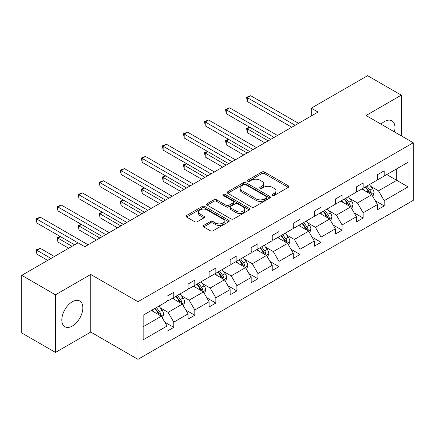 <?xml version="1.0" encoding="UTF-8"?>
<svg xmlns="http://www.w3.org/2000/svg" width="435" height="435" viewBox="0 0 435 435"><rect width="100%" height="100%" fill="white"/><g stroke="black" fill="none" stroke-linecap="round" stroke-linejoin="round"><path stroke-width="0.65" d="M272.402 195.462A1.31 0.756 0 0 0 274.257 195.462L288.323 187.344A1.87 1.082 0 0 0 288.873 186.577A1.87 1.082 0 0 0 288.323 185.816L264.491 172.053A1.87 1.082 0 0 0 261.843 172.053L247.776 180.177A1.31 0.756 0 0 0 247.39 180.71A1.31 0.756 0 0 0 247.776 181.248A1.31 0.756 0 0 0 249.63 181.248L251.452 180.193A5.992 3.458 0 0 1 259.923 180.193L261.908 181.341A5.992 3.458 0 0 1 263.664 183.787A5.992 3.458 0 0 1 261.908 186.234L260.087 187.284A1.31 0.756 0 0 0 259.706 187.822A1.31 0.756 0 0 0 260.087 188.355A1.31 0.756 0 0 0 261.941 188.355L263.762 187.306A5.992 3.458 0 0 1 272.234 187.306L274.224 188.453A5.992 3.458 0 0 1 275.975 190.9A5.992 3.458 0 0 1 274.224 193.341L272.402 194.396A1.31 0.756 0 0 0 272.016 194.929A1.31 0.756 0 0 0 272.402 195.462L272.402 194.396M72.33 326.038A14.877 8.591 120 0 0 82.052 312.928A14.877 8.591 120 0 0 79.768 301.004A14.877 8.591 120 0 0 72.33 301.738A14.877 8.591 120 0 0 62.613 314.853A14.877 8.591 120 0 0 64.891 326.772A14.877 8.591 120 0 0 72.33 326.038M394.404 131.881A14.877 8.591 120 0 0 391.892 120.799A14.877 8.591 120 0 0 384.453 121.539A14.877 8.591 120 0 0 381.044 124.165M203.721 225.412A1.87 1.082 0 0 0 203.172 226.173A1.87 1.082 0 0 0 203.721 226.939L210.409 230.8A1.87 1.082 0 0 0 213.052 230.8L228.679 221.779A1.87 1.082 0 0 0 229.229 221.013A1.87 1.082 0 0 0 228.679 220.251L204.847 206.489A1.87 1.082 0 0 0 202.199 206.489L186.577 215.51A1.87 1.082 0 0 0 186.028 216.277A1.87 1.082 0 0 0 186.577 217.038L194.652 221.703A1.87 1.082 0 0 0 197.3 221.703L203.988 217.843A1.87 1.082 0 0 0 204.532 217.076A1.87 1.082 0 0 0 203.988 216.315L199.98 213.998A5.008 2.893 0 0 1 198.512 211.954A5.008 2.893 0 0 1 201.606 209.284A5.008 2.893 0 0 1 207.065 209.909L222.753 218.968A5.008 2.893 0 0 1 224.221 221.013A5.008 2.893 0 0 1 221.127 223.688A5.008 2.893 0 0 1 215.668 223.057L213.052 221.551A1.87 1.082 0 0 0 210.409 221.551L203.721 225.412L203.721 226.939M90.741 274.447L55.473 294.81L21.75 275.339L21.75 332.971L55.473 352.437L90.741 332.074L137.955 359.332L137.955 301.7L90.741 274.447L90.741 332.074M401.315 135.867L401.315 95.14L366.042 115.503L413.25 142.762L137.955 301.7M401.315 95.14L367.591 75.668L311.281 108.184L311.281 115.971M21.75 275.339L78.066 242.828L84.809 246.721L318.023 112.078L311.281 108.184M251.582 207.027A1.87 1.082 0 0 0 254.23 207.027L269.852 198.007A1.87 1.082 0 0 0 270.401 197.24A1.87 1.082 0 0 0 269.852 196.479L246.02 182.716A1.87 1.082 0 0 0 243.372 182.716L227.75 191.737A1.87 1.082 0 0 0 227.2 192.504A1.87 1.082 0 0 0 227.75 193.265L251.582 207.027M223.704 195.75A1.31 0.756 0 0 1 225.036 195.935L225.036 194.374L249.266 208.365A1.87 1.082 0 0 1 249.815 209.126A1.87 1.082 0 0 1 249.266 209.893L233.644 218.914A1.87 1.082 0 0 1 230.996 218.914L207.163 205.151L207.163 203.624A1.87 1.082 0 0 0 206.614 204.39A1.87 1.082 0 0 0 207.163 205.151M207.163 203.624L213.851 199.763A1.87 1.082 0 0 1 216.499 199.763L226.162 205.342A1.87 1.082 0 0 0 228.81 205.342L233.247 202.781A1.87 1.082 0 0 0 233.796 202.019A1.87 1.082 0 0 0 233.247 201.253L223.182 195.445A1.31 0.756 0 0 1 222.802 194.913A1.31 0.756 0 0 1 223.606 194.211A1.31 0.756 0 0 1 225.036 194.374M55.473 294.81L55.473 352.437M143.148 315.212L167.018 301.428L167.018 296.213L173.766 292.32L173.766 297.535L188.061 289.28L188.061 284.06L194.804 280.167L194.804 285.387L209.104 277.133L209.104 271.913L215.847 268.02L215.847 273.24L230.148 264.986L230.148 259.766L236.89 255.872L236.89 261.092L251.185 252.833L251.185 247.618L257.933 243.725L257.933 248.94L272.228 240.685L272.228 235.471L278.971 231.578L278.971 236.792L293.272 228.538L293.272 223.324L300.014 219.425L300.014 224.645L314.315 216.391L314.315 211.171L321.057 207.277L321.057 212.498L335.352 204.243L335.352 199.023L342.1 195.13L342.1 200.35L356.396 192.096L356.396 186.876L363.138 182.983L363.138 188.197L377.439 179.943L377.439 174.729L384.181 170.835L384.181 176.05L408.057 162.266L408.057 186.876L384.181 200.66L384.181 205.88L377.439 209.773L377.439 204.553L363.138 212.807L363.138 218.027L356.396 221.921L356.396 216.701L342.1 224.955L342.1 230.175L335.352 234.068L335.352 228.848L321.057 237.108L321.057 242.322L314.315 246.215L314.315 241.001L300.014 249.255L300.014 254.47L293.272 258.363L293.272 253.148L278.971 261.402L278.971 266.617L272.228 270.516L272.228 265.296L257.933 273.55L257.933 278.77L251.185 282.663L251.185 277.443L236.89 285.697L236.89 290.917L230.148 294.81L230.148 289.59L215.847 297.844L215.847 303.065L209.104 306.958L209.104 301.743L194.804 309.997L194.804 315.212L188.061 319.105L188.061 313.891L173.766 322.145L173.766 327.359L167.018 331.258L167.018 326.038L143.148 339.822L143.148 315.212M137.955 359.332L413.25 200.388L413.25 142.762M172.412 298.312L182.395 304.076L168.1 312.33L160.292 307.822M168.1 312.33L173.766 322.145M182.395 304.076L188.061 313.891M167.018 300.183L168.1 300.808L173.766 297.535M193.455 286.165L203.439 291.928L189.138 300.183L181.335 295.675M189.138 300.183L194.804 309.997M203.439 291.928L209.104 301.743M188.061 288.035L189.138 288.655L194.804 285.387M214.498 274.017L224.482 279.781L210.181 288.035L202.373 283.528M210.181 288.035L215.847 297.844M224.482 279.781L230.148 289.59M209.104 275.888L210.181 276.508L215.847 273.24M235.542 261.87L245.519 267.634L231.224 275.888L223.416 271.38M231.224 275.888L236.89 285.697M245.519 267.634L251.185 277.443M230.148 263.74L231.224 264.36L236.89 261.092M256.585 249.723L266.563 255.481L252.267 263.74L244.459 259.233M252.267 263.74L257.933 273.55M266.563 255.481L272.228 265.296M251.185 251.588L252.267 252.213L257.933 248.94M277.622 237.57L287.606 243.334L273.31 251.588L265.502 247.08M273.31 251.588L278.971 261.402M287.606 243.334L293.272 253.148M272.228 239.44L273.31 240.066L278.971 236.792M298.666 225.422L308.649 231.186L294.348 239.44L286.545 234.933M294.348 239.44L300.014 249.255M308.649 231.186L314.315 241.001M293.272 227.293L294.348 227.918L300.014 224.645M319.709 213.275L329.692 219.039L315.391 227.293L307.583 222.785M315.391 227.293L321.057 237.108M329.692 219.039L335.352 228.848M314.315 215.146L315.391 215.765L321.057 212.498M340.752 201.128L350.73 206.891L336.434 215.146L328.626 210.638M336.434 215.146L342.1 224.955M350.73 206.891L356.396 216.701M335.352 202.998L336.434 203.618L342.1 200.35M361.789 188.98L371.773 194.739L357.478 202.998L349.669 198.49M357.478 202.998L363.138 212.807M371.773 194.739L377.439 204.553M356.396 190.845L357.478 191.471L363.138 188.197M386.748 174.571L396.725 180.335L378.515 190.845L370.712 186.338M378.515 190.845L384.181 200.66M408.057 186.876L396.725 180.335L396.725 168.807L408.057 162.266M377.439 178.698L378.515 179.323L384.181 176.05M143.148 326.739L161.352 316.223L151.375 310.465M161.352 316.223L167.018 326.038M375.215 200.698L384.181 205.88M354.172 212.845L363.138 218.027M333.128 224.998L342.1 230.175M312.085 237.146L321.057 242.322M291.048 249.293L300.014 254.47M270.005 261.44L278.971 266.617M248.961 273.588L257.933 278.77M227.918 285.735L236.89 290.917M206.881 297.888L215.847 303.065M185.837 310.035L194.804 315.212M164.794 322.183L173.766 327.359M272.924 195.647L274.224 194.902A5.992 3.458 0 0 0 275.975 192.455L275.975 190.9M263.664 183.787L263.664 185.348A5.992 3.458 0 0 1 261.908 187.79L260.614 188.54M288.296 187.354L264.491 173.614A1.87 1.082 0 0 0 261.843 173.614L248.298 181.433M269.83 198.023L246.02 184.277A1.87 1.082 0 0 0 243.372 184.277L227.777 193.281M266.541 197.778A1.31 0.756 0 0 0 266.927 197.24A1.31 0.756 0 0 0 266.541 196.707L245.623 184.63A1.31 0.756 0 0 0 243.769 184.63L241.849 185.74A5.992 3.458 0 0 0 240.098 188.181A5.992 3.458 0 0 0 241.849 190.628L256.15 198.887A5.992 3.458 0 0 0 264.621 198.887L266.541 197.778L266.541 199.333A1.31 0.756 0 0 0 266.927 198.8L266.927 197.24M240.098 188.181L240.098 189.742A5.992 3.458 0 0 0 241.849 192.188L241.849 190.628M266.541 199.333L264.621 200.443A5.992 3.458 0 0 1 256.15 200.443L241.849 192.188M207.19 205.168L213.851 201.323L213.851 199.763M233.796 202.019L233.796 203.575A1.87 1.082 0 0 1 233.247 204.341L228.81 206.902A1.87 1.082 0 0 1 226.162 206.902L216.499 201.323A1.87 1.082 0 0 0 213.851 201.323M225.036 195.935L249.239 209.904M236.189 211.133A5.008 2.893 0 0 0 241.648 211.763A5.008 2.893 0 0 0 244.742 209.088A5.008 2.893 0 0 0 243.274 207.044L237.749 203.852A1.87 1.082 0 0 0 235.101 203.852L230.664 206.413A1.87 1.082 0 0 0 230.115 207.18A1.87 1.082 0 0 0 230.664 207.941L236.189 211.133L236.189 212.693A5.008 2.893 0 0 0 241.648 213.319A5.008 2.893 0 0 0 244.742 210.649L244.742 209.088M230.115 207.18L230.115 208.735A1.87 1.082 0 0 0 230.664 209.501L230.664 207.941M236.189 212.693L230.664 209.501M224.221 221.013L224.221 222.573A5.008 2.893 0 0 1 221.127 225.243A5.008 2.893 0 0 1 215.668 224.618L213.052 223.106A1.87 1.082 0 0 0 210.409 223.106L203.743 226.95M198.512 211.954L198.512 213.514A5.008 2.893 0 0 0 199.98 215.559L199.98 213.998M203.961 217.853L199.98 215.559M228.652 221.79L204.847 208.05A1.87 1.082 0 0 0 202.199 208.05L186.599 217.054M372.8 196.517L374.04 192.933A5.057 2.92 -120 0 0 372.425 188.632L369.397 184.587M363.964 190.236L362.654 188.48M249.88 127.324L247.314 128.803L247.314 132.697L264.812 142.8M371.028 194.309L371.311 193.151A5.057 2.92 -120 0 0 369.864 190.111L366.835 186.066M365.569 186.8L368.902 191.248A2.577 1.484 60 0 1 369.369 192.031L371.311 193.151M365.215 187.001L368.244 191.047A5.057 2.92 60 0 1 369.505 193.434M247.314 132.697L246.574 128.379L268.183 140.853M246.574 128.379L249.581 127.156M295.158 125.275L247.314 97.657L250.69 95.705L298.53 123.328M291.787 127.221L247.314 101.551L247.314 97.657L246.574 97.228L250.69 95.705M247.314 101.551L246.574 97.228M351.757 208.664L352.997 205.081A5.057 2.92 -120 0 0 351.382 200.78L348.353 196.734M342.927 202.384L341.611 200.627M228.837 139.472L226.276 140.951L226.276 144.85L243.769 154.947M349.985 206.456L350.267 205.298A5.057 2.92 -120 0 0 348.821 202.259L345.792 198.213M344.525 198.947L347.859 203.395A2.577 1.484 60 0 1 348.326 204.178L350.267 205.298M344.172 199.148L347.201 203.194A5.057 2.92 60 0 1 348.462 205.581M226.276 144.85L225.531 140.527L247.14 153M225.531 140.527L228.538 139.303M330.714 220.811L331.954 217.234A5.057 2.92 -120 0 0 330.344 212.927L327.316 208.882M321.884 214.531L320.568 212.78M207.794 151.625L205.233 153.104L205.233 156.997L222.725 167.094M328.942 218.609L329.224 217.446A5.057 2.92 -120 0 0 327.778 214.406L324.749 210.366M323.482 211.095L326.815 215.542A2.577 1.484 60 0 1 327.283 216.325L329.224 217.446M323.134 211.296L326.163 215.341A5.057 2.92 60 0 1 327.419 217.728M205.233 156.997L204.488 152.674L226.097 165.148M204.488 152.674L207.5 151.451M274.115 137.427L226.276 109.805L229.647 107.858L277.492 135.481M270.744 139.374L226.276 113.698L226.276 109.805L225.531 109.375L229.647 107.858M226.276 113.698L225.531 109.375M253.078 149.575L205.233 121.952L208.604 120.006L256.449 147.628M249.701 151.521L205.233 125.845L205.233 121.952L204.488 121.523L208.604 120.006M205.233 125.845L204.488 121.523M309.671 232.964L310.911 229.381A5.057 2.92 -120 0 0 309.301 225.074L306.273 221.034M300.841 226.678L299.53 224.928M186.751 163.772L184.19 165.251L184.19 169.144L201.682 179.242M307.904 230.757L308.187 229.593A5.057 2.92 -120 0 0 306.735 226.553L303.712 222.513M302.445 223.242L305.778 227.69A2.577 1.484 60 0 1 306.245 228.473L308.187 229.593M302.091 223.449L305.12 227.489A5.057 2.92 60 0 1 306.376 229.876M184.19 169.144L183.45 164.821L205.059 177.295M183.45 164.821L186.457 163.598M232.034 161.722L184.19 134.1L187.561 132.153L235.406 159.775M228.663 163.669L184.19 137.993L184.19 134.1L183.45 133.67L187.561 132.153M184.19 137.993L183.45 133.67M288.633 245.112L289.873 241.528A5.057 2.92 -120 0 0 288.258 237.222L285.229 233.182M279.797 238.826L278.487 237.075M165.713 175.919L163.147 177.398L163.147 181.292L180.645 191.395M286.861 242.904L287.144 241.746A5.057 2.92 -120 0 0 285.697 238.701L282.668 234.661M281.401 235.389L284.735 239.843A2.577 1.484 60 0 1 285.202 240.62L287.144 241.746M281.048 235.596L284.077 239.636A5.057 2.92 60 0 1 285.338 242.023M163.147 181.292L162.407 176.969L184.016 189.448M162.407 176.969L165.414 175.745M210.991 173.869L163.147 146.247L166.518 144.3L214.363 171.923M207.62 175.816L163.147 150.14L163.147 146.247L162.407 145.823L166.518 144.3M163.147 150.14L162.407 145.823M267.59 257.259L268.83 253.676A5.057 2.92 -120 0 0 267.215 249.369L264.186 245.329M258.754 250.973L257.444 249.222M144.67 188.067L142.109 189.546L142.109 193.439L159.601 203.542M265.818 255.051L266.1 253.893A5.057 2.92 -120 0 0 264.654 250.854L261.625 246.808M260.358 247.542L263.692 251.99A2.577 1.484 60 0 1 264.159 252.773L266.1 253.893M260.005 247.743L263.034 251.783A5.057 2.92 60 0 1 264.295 254.17M142.109 193.439L141.364 189.116L162.973 201.595M141.364 189.116L144.371 187.898M189.948 186.017L142.109 158.394L145.48 156.448L193.319 184.07M186.577 187.963L142.109 162.293L142.109 158.394L141.364 157.97L145.48 156.448M142.109 162.293L141.364 157.97M246.547 269.406L247.787 265.823A5.057 2.92 -120 0 0 246.172 261.522L243.149 257.476M237.717 263.126L236.401 261.37M123.627 200.214L121.066 201.693L121.066 205.592L138.558 215.689M244.774 267.199L245.057 266.041A5.057 2.92 -120 0 0 243.611 263.001L240.582 258.955M239.315 259.69L242.648 264.137A2.577 1.484 60 0 1 243.116 264.92L245.057 266.041M238.967 259.891L241.99 263.936A5.057 2.92 60 0 1 243.252 266.323M121.066 205.592L120.321 201.269L141.93 213.743M120.321 201.269L123.333 200.046M168.91 198.17L121.066 170.547L124.437 168.601L172.282 196.223M165.534 200.116L121.066 174.44L121.066 170.547L120.321 170.118L124.437 168.601M121.066 174.44L120.321 170.118M225.504 281.554L226.744 277.97A5.057 2.92 -120 0 0 225.134 273.669L222.106 269.624M216.673 275.273L215.358 273.523M102.584 212.362L100.023 213.846L100.023 217.739L117.515 227.837M223.731 279.352L224.014 278.188A5.057 2.92 -120 0 0 222.568 275.148L219.539 271.108M218.278 271.837L221.605 276.285A2.577 1.484 60 0 1 222.078 277.068L224.014 278.188M217.924 272.038L220.953 276.084A5.057 2.92 60 0 1 222.209 278.471M100.023 217.739L99.283 213.416L120.886 225.89M99.283 213.416L102.29 212.193M147.867 210.317L100.023 182.695L103.394 180.748L151.239 208.37M144.496 212.264L100.023 186.588L100.023 182.695L99.283 182.265L103.394 180.748M100.023 186.588L99.283 182.265M204.461 293.707L205.706 290.123A5.057 2.92 -120 0 0 204.091 285.817L201.062 281.777M195.63 287.421L194.32 285.67M81.546 224.514L78.98 225.993L78.98 229.887L96.478 239.984M202.694 291.499L202.976 290.335A5.057 2.92 -120 0 0 201.53 287.296L198.501 283.256M197.234 283.984L200.568 288.432A2.577 1.484 60 0 1 201.035 289.215L202.976 290.335M196.881 284.191L199.91 288.231A5.057 2.92 60 0 1 201.171 290.618M78.98 229.887L78.24 225.564L99.849 238.037M78.24 225.564L81.247 224.34M126.824 222.464L78.98 194.842L82.351 192.895L130.195 220.518M123.453 224.411L78.98 198.735L78.98 194.842L78.24 194.412L82.351 192.895M78.98 198.735L78.24 194.412M183.423 305.854L184.663 302.271A5.057 2.92 -120 0 0 183.048 297.964L180.019 293.924M174.587 299.568L173.277 297.817M60.503 236.662L57.942 238.141L57.942 242.034L68.686 248.238M181.651 303.646L181.933 302.488A5.057 2.92 -120 0 0 180.487 299.443L177.458 295.403M176.191 296.132L179.524 300.585A2.577 1.484 60 0 1 179.992 301.363L181.933 302.488M175.838 296.338L178.867 300.378A5.057 2.92 60 0 1 180.128 302.765M57.942 242.034L57.197 237.711L72.063 246.292M57.197 237.711L60.204 236.488M105.781 234.612L57.942 206.989L61.313 205.043L109.152 232.665M102.41 236.558L57.942 210.883L57.942 206.989L57.197 206.56L61.313 205.043M57.942 210.883L57.197 206.56M162.38 318.001L163.62 314.418A5.057 2.92 -120 0 0 162.005 310.111L158.976 306.071M153.55 311.716L152.234 309.965M54.391 256.498L40.27 248.341L36.899 250.288L36.899 254.181L47.649 260.391M160.607 315.794L160.89 314.635A5.057 2.92 -120 0 0 159.444 311.596L156.415 307.55M155.148 308.284L158.481 312.732A2.577 1.484 60 0 1 158.949 313.515L160.89 314.635M154.795 308.486L157.823 312.526A5.057 2.92 60 0 1 159.085 314.913M36.899 254.181L36.154 249.859L51.02 258.444M36.154 249.859L40.27 248.341M77.995 242.866L36.899 219.137L40.27 217.19L88.115 244.813M74.624 244.813L36.899 223.035L36.899 219.137L36.154 218.713L40.27 217.19M36.899 223.035L36.154 218.713M274.224 194.902L274.224 193.341M260.087 188.355L260.087 187.284M261.908 187.79L261.908 186.234M247.776 181.248L247.776 180.177M261.843 173.614L261.843 172.053M264.491 173.614L264.491 172.053M288.323 187.344L288.323 185.816M227.75 193.265L227.75 191.737M243.372 184.277L243.372 182.716M246.02 184.277L246.02 182.716M269.852 198.007L269.852 196.479M256.15 200.443L256.15 198.887M264.621 200.443L264.621 198.887M216.499 201.323L216.499 199.763M226.162 206.902L226.162 205.342M228.81 206.902L228.81 205.342M233.247 204.341L233.247 202.781M249.266 209.893L249.266 208.365M210.409 223.106L210.409 221.551M213.052 223.106L213.052 221.551M215.668 224.618L215.668 223.057M203.988 217.843L203.988 216.315M186.577 217.038L186.577 215.51M202.199 208.05L202.199 206.489M204.847 208.05L204.847 206.489M228.679 221.779L228.679 220.251M371.408 194.532L374.008 193.031M369.864 190.111L372.425 188.632M366.808 191.873L368.244 191.047M350.365 206.679L352.964 205.179M348.821 202.259L351.382 200.78M345.765 204.02L347.201 203.194M329.328 218.827L331.921 217.331M327.778 214.406L330.344 212.927M324.722 216.173L326.163 215.341M308.284 230.974L310.878 229.479M306.735 226.553L309.301 225.074M303.679 228.321L305.12 227.489M287.241 243.127L289.84 241.626M285.697 238.701L288.258 237.222M282.641 240.468L284.077 239.636M266.198 255.274L268.797 253.774M264.654 250.854L267.215 249.369M261.598 252.615L263.034 251.783M245.161 267.422L247.754 265.921M243.611 263.001L246.172 261.522M240.555 264.763L241.99 263.936M224.117 279.569L226.711 278.068M222.568 275.148L225.134 273.669M219.512 276.91L220.953 276.084M203.074 291.716L205.668 290.221M201.53 287.296L204.091 285.817M198.474 289.063L199.91 288.231M182.031 303.869L184.63 302.368M180.487 299.443L183.048 297.964M177.431 301.21L178.867 300.378M160.988 316.017L163.587 314.516M159.444 311.596L162.005 310.111M156.388 313.358L157.823 312.526"/></g></svg>

